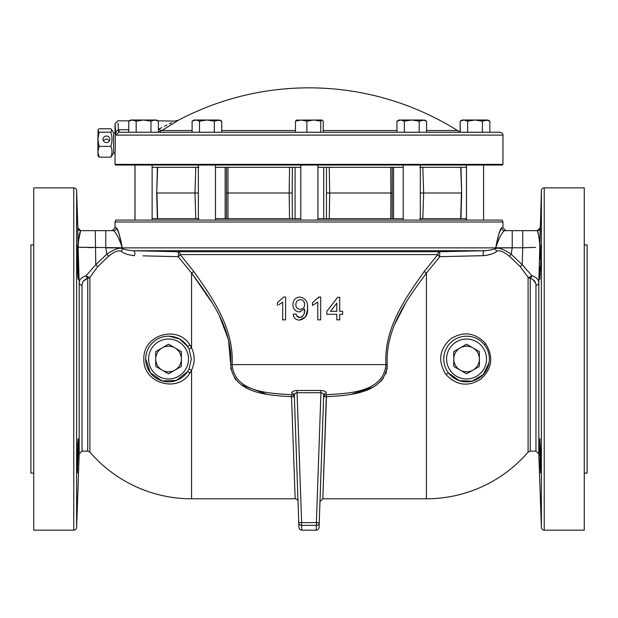 <?xml version="1.0" encoding="UTF-8"?>
<svg xmlns="http://www.w3.org/2000/svg" width="618" height="618" viewBox="0 0 618 618"><rect width="100%" height="100%" fill="white"/><g stroke="black" fill="none" stroke-linecap="round" stroke-linejoin="round"><path stroke-width="0.93" d="M77.366 472.615L77.459 471.688M77.567 470.082L77.629 469.077M78.123 455.829L77.281 472.948L77.683 443.724L78.123 438.718L78.324 443.724L78.123 455.829M78.123 262.202L78.324 274.307L78.123 279.313L77.683 274.307L77.281 245.091L78.123 262.202M539.977 258.818L540.719 245.091L540.719 262.202L539.877 279.313L539.753 267.439M539.73 268.753L539.692 276.37M539.699 276.686L539.73 278.015M539.97 459.166L540.024 460.657M540.062 461.924L540.441 470.252M540.534 471.642L540.634 472.615M540.719 455.829L540.719 472.948L540.317 467.926L539.877 438.718L540.719 455.829M106.458 142.573A3.414 3.268 -0 0 0 109.865 139.297A3.414 3.268 -0 0 0 106.458 136.03A3.414 3.268 -0 0 0 103.044 139.297A3.414 3.268 -0 0 0 106.458 142.573M109.61 140.549L106.458 138.95L103.299 140.549M115.056 133.295L115.033 132.87C115.218 132.229 115.442 150.035 115.056 152.623L115.033 153.048L113.573 153.048L110.846 157.15C112.352 153.573 112.352 149.989 110.846 146.396C112.352 141.677 112.352 136.949 110.846 132.206L111.788 129.772L110.846 128.768L99.065 128.768L98.131 129.772L97.922 139.297L99.065 146.396L97.922 151.773L97.922 139.297L99.065 132.206L110.846 132.206M128.706 132.244L118.857 132.252L115.728 135.095L115.033 123.685L115.033 132.87L113.573 132.87L113.573 153.048M403.206 167.331L317.915 167.331M466.466 167.331L460.966 167.331L461.654 193.001L460.704 167.331L419.715 167.331M502.967 164.365L502.279 165.045L115.721 165.045L115.033 164.365L502.967 164.365L502.967 135.095L115.728 135.095C115.496 132.607 116.393 130.823 118.417 129.726L118.061 123.214M177.32 120.865L178.486 120.178A279.537 279.537 0 0 1 457.436 130.506L460.217 131.765M115.033 164.365L115.033 153.048M403.206 218.672L392.183 218.672L392.198 167.331M33.727 473.11L30.9 473.11L30.9 244.921L33.727 244.921M584.273 473.11L587.1 473.11L587.1 244.921L584.273 244.921M444.041 355.373L443.747 359.019C443.809 364.296 445.431 368.977 448.591 373.079L459.298 380.649L472.09 381.159L483.222 374.616L489.093 362.673M445.933 374.516C437.629 361.182 439.228 349.286 450.723 338.834C463.562 330.97 475.172 332.538 485.555 343.546C493.805 356.872 492.222 368.737 480.804 379.151C468.112 387.084 456.486 385.539 445.933 374.516A2.851 0.502 -38 0 1 448.591 373.079M121.908 246.18L119.065 233.681L116.447 227.803C118.208 229.788 120.147 236.447 122.256 247.772L122.341 248.451C124.712 249.579 128.32 250.344 133.164 250.723L177.938 251.727A2.851 0.494 -88.6 0 1 178.347 254.577A2.851 0.494 -88.6 0 1 178.146 256.663L191.572 273.048L212.028 302.642M168.39 256.424L178.146 256.663A2.851 1.916 -41.8 0 0 180.162 254.577A2.851 2.302 -90 0 0 177.938 251.727L440.062 251.727A2.851 0.494 -91.4 0 0 439.653 254.577A2.851 0.494 -91.4 0 0 439.854 256.663A2.851 1.916 41.8 0 1 437.838 254.577L180.162 254.577L193.635 271.294C210.869 295.806 234.261 327.254 232.098 364.72C234.585 392.809 270.236 393.342 291.634 394.701L291.526 396.656C269.209 395.435 232.77 393.72 230.73 364.605C232.862 327.525 208.93 296.903 191.572 273.048L178.146 256.663L143.021 255.86M80.773 230.661L77.837 227.903L76.624 190.622A2.851 2.851 0 0 0 73.774 187.872L33.727 187.872L33.727 530.159L73.774 530.159L73.774 187.872M78.548 240.317L80.688 230.661L95.265 230.661L95.782 264.736L97.775 266.597L108.598 256.238L97.775 266.597L89.911 277.289A2.851 2.503 0 0 1 87.748 278.162C83.878 279.784 81.978 282.125 82.04 285.168A2.851 2.287 0 0 1 79.189 282.959L78.123 247.239L79.189 282.959L79.189 453.875L76.624 527.409A2.851 2.851 0 0 1 73.774 530.159M544.226 187.872L544.226 530.159L584.273 530.159L584.273 187.872L544.226 187.872A2.851 2.851 0 0 0 541.376 190.622L538.811 282.959A2.851 2.287 0 0 1 535.96 285.168C535.999 282.102 534.099 279.769 530.252 278.162A2.851 2.503 0 0 1 528.089 277.289L520.225 266.597L509.402 256.238C503.716 251.619 499.537 249.942 496.849 251.209C494.33 253.457 489.95 254.948 483.709 255.674L439.854 256.663L426.428 273.048C409.101 296.833 385.122 327.571 387.27 364.605C385.269 393.697 348.714 395.466 326.474 396.656L322.835 498.788L326.366 394.701C347.741 393.372 383.454 392.762 385.902 364.72C383.724 327.293 407.162 295.744 424.365 271.294L437.838 254.577A2.851 2.302 90 0 1 440.062 251.727L484.836 250.723C489.672 250.344 493.288 249.587 495.659 248.451L495.744 247.772C497.853 236.447 499.792 229.788 501.553 227.803L498.888 233.843L495.999 246.605M544.226 530.159A2.851 2.851 0 0 1 541.376 527.409L541.376 190.622M115.033 222.001L115.775 220.085L502.225 220.085L502.967 222.001L115.033 222.001L115.033 227.803L116.447 227.803A2.851 2.835 90 0 1 113.619 230.661L105.778 230.661L113.619 230.661C116.3 232.816 119.174 238.517 122.256 247.772L78.123 247.239L77.837 227.903L78.061 243.739M79.189 282.959C79.166 279.784 81.46 277.366 86.08 275.705A2.851 1.012 -150.1 0 0 89.911 277.289L89.911 452.113A134.067 134.067 0 0 0 191.572 498.788L191.572 370.128L190.004 372.886C177.945 393.596 142.681 383.23 143.894 359.004C142.719 334.817 177.853 324.427 190.004 345.153L191.572 347.903C195.033 355.335 195.033 362.743 191.572 370.128L189.015 369.101L187.586 371.596A22.82 22.82 0 0 1 145.724 359.019L150.305 372.731L162.101 380.904L176.323 380.472L187.586 371.596A22.82 22.82 0 0 1 145.724 359.019A22.82 22.82 0 0 1 187.586 346.435L179.606 339.058L169.224 336.207M189.015 369.101L191.348 359.019L189.015 348.938L187.586 346.435L190.004 345.153M443.747 359.019A22.82 22.82 0 0 0 466.567 381.839A22.82 22.82 0 0 0 489.386 359.019A22.82 22.82 0 0 1 466.567 381.839A22.82 22.82 0 0 1 443.747 359.019A22.82 22.82 0 0 1 466.567 336.2A22.82 22.82 0 0 1 489.386 359.019C489.325 353.759 487.718 349.077 484.566 344.983A2.851 0.579 142.1 0 1 485.555 343.546M191.572 498.788L295.165 498.788A2.851 2.851 0 0 1 298.015 501.538M295.165 498.788L291.526 396.656A2.851 0.765 178 0 1 294.377 397.328A2.851 2.727 178 0 0 291.634 394.701M78.208 452.415L78.27 449.278M78.308 446.381L78.308 441.553M77.466 246.389L77.366 245.416M496.849 251.209A2.851 2.626 52.9 0 1 495.659 248.451C498.803 247.455 503.971 249.363 511.163 254.16L509.402 256.238L520.225 266.597L522.218 264.736L522.735 247.772L512.222 247.772L511.163 254.16L522.218 264.736L531.92 275.705C536.517 277.343 538.811 279.761 538.811 282.959L538.811 453.875L541.376 527.409M132.182 255.504L133.913 255.659M154.894 256.115L165.694 256.362M424.365 271.294A2.851 1.514 -143.2 0 0 426.428 273.048L426.428 498.788A134.067 134.067 0 0 0 528.089 452.113L528.089 277.289A2.851 1.012 -29.9 0 0 531.92 275.705A2.851 1.599 -68.3 0 1 530.252 278.162L530.252 451.125L528.089 452.113M460.155 370.12L466.567 373.828L479.39 366.42L479.39 351.611L466.567 344.211L453.743 351.611L453.743 366.42L460.155 370.12A12.824 12.824 0 0 1 460.155 347.911A12.824 12.824 0 0 1 479.39 359.019A12.824 12.824 0 0 1 460.155 370.12M278.818 304.767L282.673 302.063L282.673 319.846L285.593 319.846L285.593 297.026L283.708 297.026L277.405 302.727L283.708 297.026M307.486 306.08L307.517 309.154M307.494 309.803L305.678 316.787L299.506 320.139C305.531 318.733 308.204 314.678 307.54 307.973C308.088 301.847 305.547 298.2 299.9 297.026C295.419 297.482 293.094 300.008 292.909 304.597C293.009 308.93 295.165 311.379 299.39 311.943L304.612 308.961L304.628 309.518L304.612 308.961M293.419 315.466L293.202 314.284C293.712 317.969 295.813 319.915 299.506 320.139M296.632 315.674L299.653 317.505C297.575 317.328 296.401 316.153 296.13 313.99L293.202 314.284M300.866 317.343L302.557 316.416M304.195 313.04L304.628 309.518C304.998 313.789 303.338 316.447 299.653 317.505M300.24 311.889L299.39 311.943M293.898 308.722L293.287 307.3M292.994 305.956L292.909 304.597M318.162 298.131L318.818 297.026L312.507 302.727L312.507 305.423L317.776 302.063L317.776 319.846L320.703 319.846L320.703 297.026L318.818 297.026M219.691 316.493L228.459 339.599L230.73 364.605L387.27 364.605L387.038 369.51M230.73 367.586L230.954 369.433M234.531 378.061L236.045 380.024M241.314 384.852L266.891 394.299M351.109 394.299L372.7 387.37M380.379 381.731L383.423 378.131M385.732 373.952L386.52 371.735M387.27 364.589L387.216 363.824M394.477 324.89L405.493 303.438M297.065 392.724L301.607 522.619L316.393 522.619L320.935 392.724L297.065 392.724L297.196 390.483C293.704 390.676 291.843 391.588 291.619 393.21A2.851 2.596 -2 0 1 294.322 395.705C294.191 394.099 295.11 393.102 297.065 392.724L295.767 392.971M297.196 390.483L320.804 390.483C324.288 390.669 326.149 391.58 326.381 393.21A2.851 2.596 -178 0 0 323.678 395.705L319.081 527.409A2.851 2.851 2 0 1 316.231 530.159L316.393 525.37A2.851 2.851 2 0 0 319.243 522.619L323.623 397.328A2.851 2.727 -178 0 1 326.366 394.701M426.428 273.048L439.854 256.663L441.206 256.632M462.774 256.122L473.736 255.883M486.003 255.481L491.665 253.99M483.709 255.674A2.851 1.839 -91.2 0 1 483.191 252.577A2.851 1.839 -91.2 0 1 484.836 250.723L133.164 250.723A2.851 1.839 -88.8 0 1 134.809 252.577A2.851 1.839 -88.8 0 1 134.291 255.674C128.042 254.94 123.662 253.457 121.151 251.209C118.447 249.95 114.26 251.626 108.598 256.238L106.837 254.16L105.778 247.872L105.778 230.661L81.931 230.661M532.778 279.467L535.644 283.114M538.811 282.959L539.985 241.244M539.993 240.858L540.163 227.903L537.227 230.661M540.619 245.547L540.572 245.933M540.495 246.922L540.426 248.027M540.317 250.097L540.263 251.24M540.248 251.603L540.186 253.025M540.14 254.137L540.016 257.428M539.877 438.718L539.753 439.537M539.723 440.263L539.692 441.654M539.676 443.732L539.692 446.551M539.707 447.764L539.877 455.829M83.422 281.128L87.748 278.162L87.748 451.125L82.04 451.125L82.04 285.137M82.379 283.052L82.804 282.063M319.243 522.619L316.393 522.619L316.393 525.37L301.607 525.37L301.607 522.619L298.757 522.619A2.851 2.851 -2 0 0 301.607 525.37L301.769 530.159A2.851 2.851 -2 0 1 298.919 527.409L294.322 395.705M95.265 230.661L105.778 230.661M536.069 230.661L522.735 230.661L537.312 230.661L538.533 234.631M522.735 230.661L504.381 230.661L505.818 230.661L502.967 227.803L501.553 227.803A2.851 2.835 -90 0 0 504.381 230.661L522.735 230.661L522.735 247.772L530.738 247.524M294.91 393.782L294.322 395.59M320.804 390.483L320.935 392.724C322.89 393.094 323.801 394.091 323.678 395.705M87.748 278.162A2.851 1.599 -111.7 0 1 86.08 275.705L95.782 264.736L106.837 254.16C114.006 249.371 119.174 247.463 122.341 248.451A2.851 2.626 -52.9 0 1 121.151 251.209M187.586 371.596L190.004 372.886M77.837 227.903A2.851 2.851 -90 0 0 80.688 230.661C79.483 232.569 78.633 238.1 78.123 247.239L78.347 247.246M79.513 247.285L81.854 247.354M82.117 247.362L83.654 247.409M87.262 247.524L92.36 247.679M535.52 247.378L522.735 247.772M539.877 247.239C539.367 238.1 538.517 232.569 537.312 230.661A2.851 2.851 90 0 0 540.163 227.903M504.381 230.661C501.7 232.816 498.826 238.517 495.744 247.772L512.222 247.772L512.222 230.661M538.595 234.979L539.8 243.986M496.756 244.759L497.575 242.611M119.49 240.34L121.244 244.759M277.405 302.727L277.405 305.423M304.612 304.535C304.558 307.432 303.114 309.023 300.278 309.309C297.467 309.124 295.983 307.602 295.837 304.751C295.898 301.731 297.405 300.031 300.348 299.66C303.16 299.977 304.581 301.599 304.612 304.535M304.427 302.905L303.453 300.997M336.795 319.846L339.715 319.846L339.715 314.284L342.642 314.284L342.642 311.356L339.715 311.356L339.715 297.32L337.667 297.32L326.845 311.356L326.845 314.284L336.795 314.284L336.795 319.846M336.795 311.356L330.46 311.356L336.795 303.137L336.795 311.356M158.108 218.672L198.903 218.672M198.903 167.331L157.644 167.331L156.694 193.001L157.374 218.672L152.128 218.672M466.466 218.672L460.966 218.672L461.654 193.001M460.704 218.672L460.225 218.672L460.704 218.672L461.391 193.001L423.647 193.001L422.812 218.672L460.704 218.672M419.715 218.672L422.812 218.672M317.915 218.672L392.183 218.672M300.796 218.672L289.556 218.672L289.154 193.001L289.556 167.331L226.512 167.331L226.512 218.672L215.473 218.672M226.512 218.672L289.556 218.672M157.644 167.331L158.108 167.331L157.644 167.331M215.473 167.331L226.512 167.331M300.796 167.331L289.556 167.331M460.225 167.331L460.704 167.331L460.225 167.331M157.775 167.331L157.296 167.331L157.775 167.331M195.798 218.672L194.971 193.001L156.957 193.001L157.644 218.672M152.128 167.331L157.374 167.331L156.733 193.001M198.486 193.001L194.971 193.001L195.798 167.331M227.988 167.331L227.988 218.672M292.368 167.331L292.167 193.001L226.443 193.001M292.167 193.001L292.368 218.672M326.459 218.672L326.459 167.331M329.27 167.331L329.68 193.001L329.27 218.672M390.746 218.672L390.916 193.001L326.659 193.001M392.275 193.001L390.916 193.001L390.746 167.331M422.812 167.331L423.647 193.001L420.124 193.001M115.126 151.163L115.164 150.128M115.211 148.853L115.249 147.115M129.324 120.834L117.891 120.834L115.033 123.685L115.102 124.481M115.187 125.454L115.288 126.775M115.412 128.536L115.527 130.421M118.857 132.252L118.417 129.726C117.752 118.015 117.752 118.015 118.417 129.726L119.081 129.71L119.081 132.244L500.109 132.244L489.835 132.244L489.835 121.159L486.134 120.016L462.148 120.016L460.866 120.788M460.163 132.244L426.575 132.244L426.575 121.159L422.866 120.016L398.942 120.016L396.957 121.159L400.657 120.016L404.357 121.159L411.766 120.016L419.166 121.159L424.589 120.016L426.575 121.159M396.957 121.159L396.957 132.244L323.994 132.244M294.377 132.244L221.723 132.244L221.723 121.159L218.023 120.016L194.091 120.016L192.105 121.159L195.806 120.016L199.514 121.159L206.914 120.016L214.315 121.159L219.738 120.016L221.723 121.159M191.966 132.244L158.378 132.244L158.378 121.159L154.678 120.016L156.346 120.016M158.378 129.293L158.965 129.031A5.701 2.132 -123.5 0 0 161.962 130.506L192.105 130.506M221.723 130.506L295.474 130.506M323.237 130.506L396.957 130.506M426.575 130.506L457.436 130.506M158.965 129.031L161.715 127.625M157.814 120.834L175.265 121.097M171.796 122.704L169.371 123.855M166.96 125.021L164.365 126.296M175.821 120.834L178.486 120.178L161.962 130.506L158.378 131.989M296.71 120.016L295.474 121.159L301.182 120.016L306.883 121.159L313.828 120.016L320.765 121.159L322.001 120.016L296.346 120.116M322.001 120.016L323.237 121.159L323.237 132.244M295.474 132.244L295.474 121.159M306.883 132.244L306.883 121.159M320.765 132.244L320.765 121.159M192.105 132.244L192.105 121.159M199.514 132.244L199.514 121.159M214.315 132.244L214.315 121.159M404.357 132.244L404.357 121.159M419.166 132.244L419.166 121.159M128.76 132.244L128.76 121.159L132.461 120.016L136.169 121.159L143.569 120.016L130.692 120.016L129.27 120.834M489.835 121.159L487.849 120.016L482.426 121.159L475.026 120.016L467.617 121.159L463.917 120.016L460.217 121.159L460.217 132.244M467.617 132.244L467.617 121.159M482.426 132.244L482.426 121.159M150.977 132.244L150.977 121.159L143.569 120.016L156.393 120.016L158.378 121.159M150.977 121.159L154.678 120.016M136.169 132.244L136.169 121.159M487.795 120.016L486.134 120.016M460.163 131.75L460.163 121.159M98.131 156.145L97.922 151.773L99.065 157.15L97.922 155.435M97.922 130.483L99.065 132.206M99.065 157.15L110.846 157.15M99.065 146.396L110.846 146.396M162.132 370.12L168.544 373.828L181.375 366.42L181.375 351.611L168.544 344.211L155.721 351.611L155.721 366.42L162.132 370.12A12.824 12.824 0 0 1 162.132 347.911A12.824 12.824 0 0 1 181.375 359.019A12.824 12.824 0 0 1 162.132 370.12M393.542 167.331L393.542 218.672M76.624 190.622L76.624 527.409M188.513 359.019A19.969 19.969 0 0 0 168.544 339.05A19.969 19.969 0 0 0 148.583 359.019A19.969 19.969 0 0 0 168.544 378.981A19.969 19.969 0 0 0 188.513 359.019M486.536 359.019A19.969 19.969 0 0 0 466.567 339.05A19.969 19.969 0 0 0 446.598 359.019A19.969 19.969 0 0 0 466.567 378.981A19.969 19.969 0 0 0 486.536 359.019M105.778 247.872L512.222 247.872M193.635 271.294A2.851 1.514 -36.8 0 1 191.572 273.048L191.572 347.903L189.015 348.938M535.96 285.168L535.96 451.125L530.252 451.125M298.919 527.409A2.851 2.851 0 0 0 301.769 530.159L316.231 530.159A2.851 2.851 0 0 0 319.081 527.409M323.623 397.328A2.851 0.765 -178 0 1 326.474 396.656M225.153 218.672L225.153 167.331M295.08 167.331L295.08 218.672M323.732 218.672L323.732 167.331M119.081 129.71L128.76 129.71M465.887 218.672L465.887 220.085M113.573 132.87L111.788 129.772M152.128 220.085L152.128 165.045M483.585 220.085L483.585 165.045M420.325 220.085L420.325 165.045M215.473 220.085L215.473 165.045M317.915 220.085L317.915 165.045M502.967 222.001L502.967 227.803M319.985 501.538L322.835 498.788L426.428 498.788M538.811 453.875L535.96 451.125M89.911 452.113L87.748 451.125M82.04 451.125L79.189 453.875M301.769 530.159L316.231 530.159M115.033 227.803L112.182 230.661M300.796 220.085L300.796 165.045M198.355 220.085L198.355 165.045M403.206 220.085L403.206 165.045M134.963 220.085L134.963 165.045M466.466 220.085L466.466 165.045M135.01 220.085L135.01 165.045M466.412 220.085L466.412 218.672M502.967 135.095C503.067 133.959 502.117 133.009 500.109 132.244M462.202 120.016L460.217 121.159M130.746 120.016L128.76 121.159"/></g></svg>
